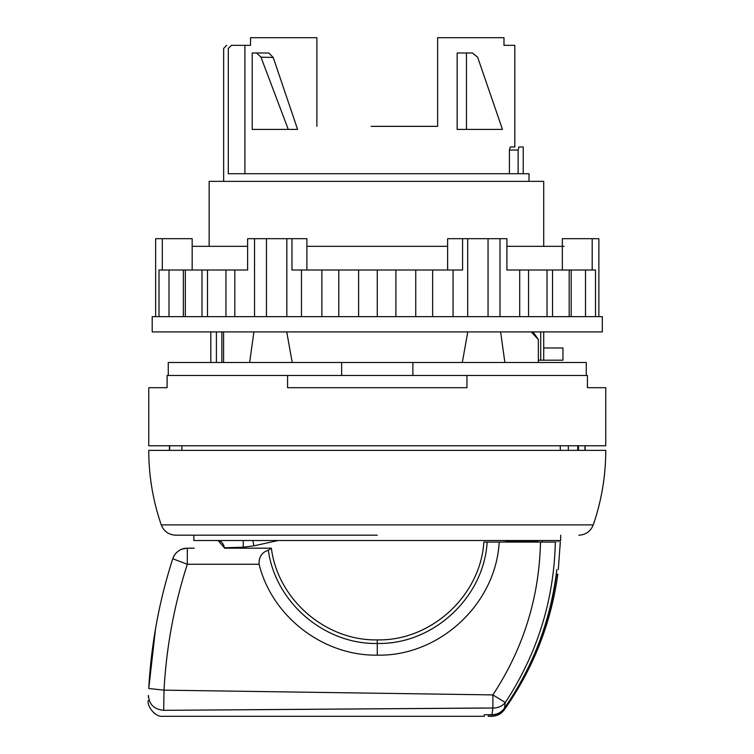 <?xml version="1.0" encoding="UTF-8"?>
<svg xmlns="http://www.w3.org/2000/svg" width="754" height="754" viewBox="0 0 754 754"><rect width="100%" height="100%" fill="white"/><g stroke="black" fill="none" stroke-linecap="round" stroke-linejoin="round"><path stroke-width="1.13" d="M371.147 126.342L437.631 126.342L437.631 37.7L503.983 37.7L503.992 45.344L514.812 45.344L514.812 146.983L510.251 146.983L514.812 146.983M529.025 173.722L529.025 181.365L529.025 173.722L228.292 173.722L228.292 48.397L231.45 45.344L250.535 45.344L250.535 37.7L316.887 37.7L316.887 126.342L316.887 37.7M502.315 129.405L457.141 129.405L457.141 52.987L472.353 52.987L477.612 57.163L502.428 129.302M509.402 173.722L509.402 150.037L510.251 146.983L509.402 150.037L518.13 150.037L518.13 173.722M169.405 445.774L169.405 450.364M587.413 375.473L167.105 375.473L167.105 387.697L148.764 387.697L148.764 445.774L605.754 445.774L605.754 387.697L587.413 387.697L587.413 375.473M466.952 375.473L466.952 387.697L287.566 387.697L287.566 375.473M585.123 445.774L585.123 450.364M584.953 445.774L584.953 450.364M169.641 445.774L169.641 450.364M209.141 246.322L209.141 181.365L543.709 181.365L543.709 246.322M244.899 173.722L244.899 45.344M265.276 129.405L297.387 129.405L252.213 129.405L252.213 52.987L268.792 52.987L273.212 57.455L260.969 57.163L288.226 129.302M297.557 129.311L273.212 57.455M250.535 45.344L250.535 37.7M231.45 45.344C225.144 45.344 225.144 45.344 231.45 45.344M523.219 173.722L523.219 146.983L518.922 146.983L518.13 150.037M437.631 126.342L437.631 37.7M543.709 360.186L543.709 347.962L562.955 347.962L562.955 360.186L540.712 360.186L540.712 331.911M533.069 331.911L538.337 339.47L538.337 362.476L538.337 360.186L540.712 360.186M543.709 347.962L543.709 331.911M210.818 362.476L210.818 331.911M221.874 362.476L221.874 331.911M216.407 362.476L216.407 331.911M181.884 445.774L181.884 450.364M578.45 450.364L578.45 445.774M577.734 450.364L577.734 445.774M256.633 52.987L260.969 57.163M466.462 129.405L466.462 52.987M155.569 628.459L148.755 688.515C151.177 644.246 159.179 600.995 172.76 558.771L187.312 564.265L187.312 548.177L194.24 548.177L187.312 548.177A15.287 15.287 0 0 0 172.949 558.233C175.484 552.145 180.036 548.789 186.615 548.196L181.478 549.336M148.246 700.551C146.823 704.736 154.089 717.648 163.524 716.3L484.247 716.3L484.247 714.735L491.966 714.735L492.88 708.015C498.055 708.044 502.192 706.215 505.303 702.53L492.88 694.905L164.014 690.146C166.37 647.186 174.136 605.226 187.312 564.265L259.084 564.265C272.09 616.668 323.212 656.018 377.264 655.141C439.318 656.555 495.925 603.982 499.195 542.069L540.495 542.069C539.251 597.554 523.38 648.497 492.88 694.905L492.88 708.015L163.703 710.334C163.458 718.279 163.458 718.279 163.703 710.334C154.146 709.363 149.056 704.396 148.425 695.424C148.18 702.266 148.18 702.266 148.425 695.424L148.378 696.781M540.486 542.069L555.33 542.069C562.258 542.069 562.258 542.069 555.33 542.06C554.03 600.137 537.357 653.624 505.312 702.521L504.473 708.119C533.408 666.197 550.854 620.014 556.81 569.572C559.006 569.581 559.006 569.581 556.81 569.572M560.316 542.069L558.29 569.581M224.428 548.177L271.374 548.177L268.339 550.203M542.22 540.533L542.183 542.069L545.387 542.069M491.966 714.735C497.225 714.575 501.401 712.37 504.473 708.119M499.195 542.069L487.15 542.069C483.964 597.554 433.107 644.727 377.264 643.473C324.361 644.51 275.408 602.399 268.339 550.231C261.874 552.314 258.782 556.989 259.074 564.265M271.383 548.243C277.679 599.241 325.436 640.919 377.264 639.882C431.345 641.07 480.505 595.556 483.851 542.069L487.15 542.069M484.247 708.025L163.703 710.334L164.014 690.146L148.755 688.515L164.014 690.146M172.76 558.771A15.287 15.287 0 0 1 172.949 558.233M292.213 362.476L286.746 331.911M168.255 375.473L168.255 362.476L341.647 362.476L341.647 375.473M412.872 375.473L412.872 362.476L586.263 362.476L586.263 375.473M412.872 362.476L341.647 362.476M467.782 331.911L462.306 362.476M500.618 331.911L504.878 362.476M249.649 362.476L253.9 331.911M223.589 331.911L223.589 362.476M538.337 339.47L531.193 331.911M560.665 535.189L560.665 540.533L193.853 540.533L193.853 535.189M278.132 540.533L253.919 545.839L243.25 547.216L224.428 547.781C223.288 542.88 220.743 540.467 216.784 540.533L221.789 540.533M537.932 542.069L537.894 540.797M504.435 708.374C501.335 712.615 497.169 714.811 491.938 714.971C497.169 714.811 501.335 712.615 504.435 708.374C504.162 710.362 504.162 710.362 504.435 708.374C532.541 667.771 549.911 623.058 556.537 574.246C558.262 574.228 558.262 574.228 556.537 574.246L556.245 574.218M488.008 714.735L488.026 714.971C488.187 716.743 488.187 716.743 488.026 714.971L491.938 714.971C491.712 716.743 491.712 716.743 491.938 714.971M537.941 541.41L511.664 541.41L511.664 540.533L510.844 540.533M243.25 547.216L243.25 540.533M253.909 545.839L252.788 540.533M218.198 540.665L224.409 547.781M192.176 270.017L192.176 238.679L155.644 238.679L155.644 316.633M152.204 331.911L602.314 331.911L602.314 316.633L152.204 316.633L152.204 331.911M506.905 246.322L562.343 246.322L562.343 238.679L598.874 238.679L598.874 316.633M306.887 270.017L306.887 246.322L447.622 246.322L447.631 238.679L467.687 238.679L467.687 316.633M595.509 316.633L595.509 270.017L506.905 270.017L506.905 238.679L467.687 238.679M306.887 246.322L306.887 238.679L247.623 238.679L247.623 270.017L234.814 270.017L234.814 316.633M159.009 316.633L159.009 270.017L185.333 270.017L185.333 316.633M183.335 270.017L183.335 316.633M169.009 270.017L169.009 316.633M162.317 238.679L162.317 270.017M592.201 270.017L592.201 238.679M585.509 270.017L585.509 316.633M571.183 270.017L571.183 316.633M569.185 270.017L569.185 316.633M552.541 270.017L552.541 316.633M547.027 270.017L547.027 316.633M528.563 270.017L528.563 316.633M519.713 270.017L519.713 316.633M499.987 238.679L499.987 316.633M488.064 238.679L488.064 316.633M291.958 238.679L291.958 270.017L462.56 270.017L462.56 238.679M453.06 270.017L453.06 316.633M432.645 270.017L432.645 316.633M415.746 270.017L415.746 316.633M395.907 270.017L395.907 316.633M377.264 270.017L377.264 316.633M358.612 270.017L358.612 316.633M338.782 270.017L338.782 316.633M321.883 270.017L321.883 316.633M301.468 270.017L301.468 316.633M286.831 238.679L286.831 316.633M266.454 238.679L266.454 316.633M254.532 238.679L254.532 316.633M185.333 270.017L234.814 270.017M225.955 270.017L225.955 316.633M207.491 270.017L207.491 316.633M201.987 270.017L201.987 316.633M192.176 246.322L247.623 246.322M562.343 270.017L562.343 246.322L564.105 246.322M447.631 270.017L447.631 246.322M161.262 524.888A228.49 228.49 0 0 1 148.764 450.364L605.754 450.364A228.49 228.49 0 0 1 593.257 524.888L161.262 524.888C163.891 531.391 168.708 534.822 175.71 535.189L377.264 535.189M228.292 48.397C222.119 48.397 222.119 48.397 228.292 48.397M560.288 450.364L560.288 445.774M568.327 450.364L568.327 445.774M377.264 655.141L377.264 639.882M163.703 710.334C154.146 709.363 149.056 704.396 148.425 695.424L148.359 697.13M511.664 541.41L502.183 540.439M226.718 45.344L223.655 48.397L223.655 181.365M488.149 716.3L491.768 716.3C496.961 716.168 501.118 714.019 504.228 709.863C533.04 668.977 550.92 623.765 557.856 574.228L556.254 574.096M593.257 524.888C590.627 531.391 585.811 534.822 578.808 535.189"/></g></svg>
